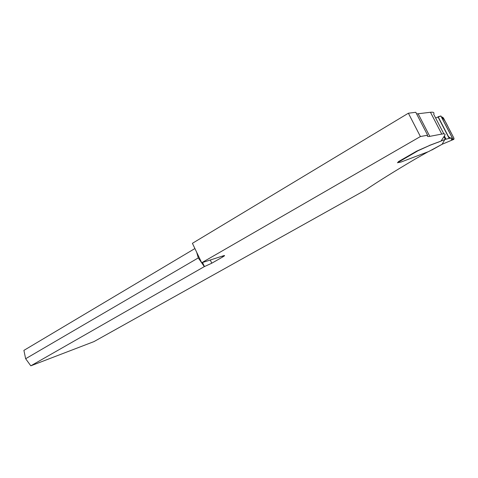 <?xml version="1.0" encoding="UTF-8"?>
<svg xmlns="http://www.w3.org/2000/svg" width="478" height="478" viewBox="0 0 478 478"><rect width="100%" height="100%" fill="white"/><g stroke="black" fill="none" stroke-linecap="round" stroke-linejoin="round"><path stroke-width="0.72" d="M194.905 248.548L23.9 350.386L25.651 358.733L198.292 257.905L204.315 266.628L30.813 365.825L93.957 341.609L365.646 189.927C378.068 181.532 394.452 171.321 414.79 159.299L427.953 151.831M408.379 113.22L420.407 136.541L201.692 262.769L192.407 243.314L408.379 113.22L415.776 112.288L427.613 135.196C426.86 136.385 427.589 136.768 429.8 136.355L441.762 134.073C444.671 133.541 445.651 134.007 444.701 135.471L441.015 141.076L429.698 145.414L417.933 150.785L397.559 162.687L400.952 162.066L428.688 151.55L441.134 144.804M443.859 133.852L433.671 114.224C434.514 112.563 433.444 111.918 430.457 112.276L416.625 113.931M398.491 161.713L397.457 162.795M398.395 161.648L416.702 151.126L429.334 145.569M437.555 142.366L429.28 145.473M420.407 136.541L427.613 135.196M201.692 262.769L224.17 255.533C225.024 255.419 224.505 255.915 222.617 257.021L211.796 263.193L204.315 266.628M30.813 365.825L25.651 358.733M196.679 252.264L198.292 257.905M441.069 144.84L442.09 144.284L444.857 139.504L437.609 142.462M417.378 150.893L417.933 150.785M441.588 117.23L442.156 116.996L443.393 117.899L453.873 138.058L453.891 139.319L452.104 139.63C451.089 139.713 451.148 139.385 452.278 138.638L452.361 138.1L449.332 138.315L444.857 139.504M435.625 117.988L440.937 115.981L452.445 138.112M452.164 138.716L452.6 139.564M452.361 138.1L440.853 115.975L438.147 116.757L448.191 136.093C450.348 139.337 453.664 137.431 451.644 139.104L451.979 139.642L454.034 138.453L451.614 133.721C448.262 128.074 445.287 119.321 441.523 117.253M430.457 112.276L441.762 134.073M418.184 113.878L429.8 136.355M211.796 263.193L210.266 259.996M222.617 257.021L222.192 256.136M204.465 266.581L202.517 262.5M442.084 144.278L453.783 139.355M449.332 138.315L438.135 116.763L449.344 138.315M437.973 116.835L449.147 138.351M444.367 135.979L445.998 139.116M443.907 136.678L445.293 139.343M452.104 139.63L451.776 138.99M431.789 150.05L442.114 144.278L453.831 139.343"/></g></svg>
